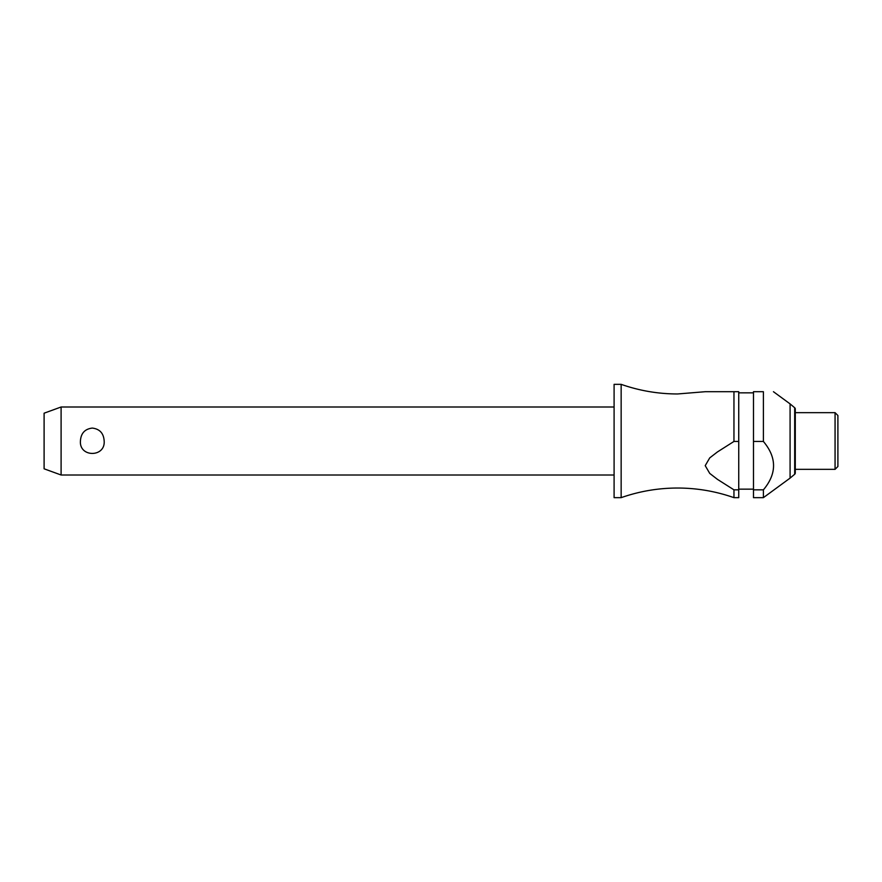 <?xml version="1.0" encoding="UTF-8"?>
<svg xmlns="http://www.w3.org/2000/svg" width="882" height="882" viewBox="0 0 882 882"><rect width="100%" height="100%" fill="white"/><g stroke="black" fill="none" stroke-linecap="round" stroke-linejoin="round"><path stroke-width="1.32" d="M733.956 489.841L733.956 497.657C715.699 491.263 696.901 488.055 677.552 488.033C658.204 488.055 639.406 491.263 621.149 497.657L621.149 384.343C639.406 390.737 658.204 393.945 677.552 393.967L705.214 391.707L733.956 391.707L733.956 441.452L738.741 441.452L738.741 489.841L733.956 489.841L717.43 479.345L709.734 473.402L705.214 465.652L709.734 457.89L717.43 451.948L733.956 441.452M61.101 406.999L61.101 475.001L44.1 468.805L44.1 413.195L61.101 406.999L614.092 406.999M80.427 441C80.901 433.294 84.859 428.983 92.29 428.079C99.732 428.983 103.679 433.294 104.164 441C105.465 457.56 79.115 457.56 80.427 441M621.149 497.657L614.092 497.657L614.092 384.343L621.149 384.343M794.682 474.262L794.682 407.738A1.698 1.698 0 0 1 795.288 409.05L795.288 472.95A1.698 1.698 0 0 1 794.682 474.262L790.085 478.11L790.085 403.89L773.448 391.707M763.393 441.452L763.393 391.707C776.932 391.707 776.932 391.707 763.393 391.707C776.932 391.707 776.932 391.707 763.393 391.707L753.482 391.707L753.482 441.452L763.393 441.452C776.932 457.582 776.932 473.711 763.393 489.841L753.482 489.841L753.482 441.452M835.067 441L835.067 412.666L795.288 412.666L795.288 469.334L835.067 469.334L835.067 441M835.067 469.334L837.9 466.501L837.9 415.499L835.067 412.666M738.741 441.452L738.741 391.707L733.956 391.707M733.956 497.657L738.741 497.657L738.741 489.841M790.085 478.11L763.393 497.657L753.482 497.657L753.482 489.841M763.393 497.657L763.393 489.841M753.482 392.843L738.741 392.843M794.682 407.738L790.085 403.89M753.482 489.157L738.741 489.157M614.092 475.001L61.101 475.001"/></g></svg>

